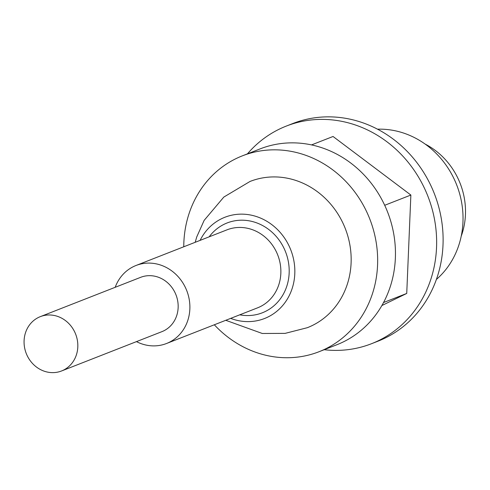 <?xml version="1.0" encoding="UTF-8"?>
<svg xmlns="http://www.w3.org/2000/svg" width="490" height="490" viewBox="0 0 490 490"><rect width="100%" height="100%" fill="white"/><g stroke="black" fill="none" stroke-linecap="round" stroke-linejoin="round"><path stroke-width="0.73" d="M377.521 129.189A84.807 77.108 68.6 0 1 388.349 129.654A84.807 77.108 68.6 0 1 458.628 190.389A84.807 77.108 68.6 0 1 436.394 279.447M324.172 349.713A116.859 106.25 -111.4 0 0 371.555 343.698A116.859 106.25 -111.4 0 0 434.887 221.474A116.859 106.25 -111.4 0 0 333.739 120.075A116.859 106.25 -111.4 0 0 286.295 126.083A116.859 106.25 -111.4 0 0 247.438 153.86M371.555 343.698L378.029 341.163A116.859 106.25 -111.4 0 0 441.355 218.938A116.859 106.25 -111.4 0 0 340.207 117.539A116.859 106.25 -111.4 0 0 292.763 123.547L286.295 126.083M461.231 236.149A70.952 64.508 -111.4 0 0 425.161 144.091M381.875 305.54L406.737 293.449L410.865 195.044L333.047 136.483L311.536 144.911M410.865 195.044L384.705 205.292M406.737 293.449L383.535 302.538M49.747 372.461A29.167 26.521 -111.4 0 0 61.587 370.961A29.167 26.521 -111.4 0 0 77.395 340.452A29.167 26.521 -111.4 0 0 52.148 315.144A29.167 26.521 -111.4 0 0 40.309 316.644A29.167 26.521 -111.4 0 0 24.5 347.153A29.167 26.521 -111.4 0 0 49.747 372.461M61.587 370.961L161.921 331.65A29.167 26.521 -111.4 0 0 177.729 301.142A29.167 26.521 -111.4 0 0 152.482 275.833A29.167 26.521 -111.4 0 0 140.636 277.334L40.309 316.644M230.668 318.377A54.366 49.435 -111.4 0 0 294.796 273.745A54.366 49.435 -111.4 0 0 246.966 214.461A54.366 49.435 -111.4 0 0 200.104 240.376M225.768 320.295L262.285 333.482L285.137 333.372L307.316 327.7A78.535 71.405 -111.4 0 0 351.097 263.007A78.535 71.405 -111.4 0 0 282.007 177.38A78.535 71.405 -111.4 0 0 250.023 181.459L223.82 197.072L204.14 220.384L196.692 237.056L195.21 242.293M214.32 324.778A105.172 95.624 -111.4 0 0 276.378 357.118A105.172 95.624 -111.4 0 0 319.076 351.71A105.172 95.624 -111.4 0 0 376.075 241.705A105.172 95.624 -111.4 0 0 285.039 150.448A105.172 95.624 -111.4 0 0 242.342 155.857A105.172 95.624 -111.4 0 0 183.762 246.776M319.076 351.71L336.875 344.733A105.172 95.624 -111.4 0 0 393.874 234.735A105.172 95.624 -111.4 0 0 302.838 143.472A105.172 95.624 -111.4 0 0 260.141 148.88L242.342 155.857M136.471 341.622A41.889 38.085 -111.4 0 0 149.554 345.646A41.889 38.085 -111.4 0 0 166.557 343.49A41.889 38.085 -111.4 0 0 189.263 299.684A41.889 38.085 -111.4 0 0 153.003 263.338A41.889 38.085 -111.4 0 0 136 265.494A41.889 38.085 -111.4 0 0 115.193 287.305M136 265.494L226.98 229.847A41.889 38.085 68.6 0 1 243.983 227.691A41.889 38.085 68.6 0 1 280.837 273.365A41.889 38.085 68.6 0 1 257.544 307.849L166.557 343.49M239.739 314.819A48.247 43.867 -111.4 0 0 289.155 273.083A48.247 43.867 -111.4 0 0 246.715 220.476A48.247 43.867 -111.4 0 0 209.175 236.823"/></g></svg>
